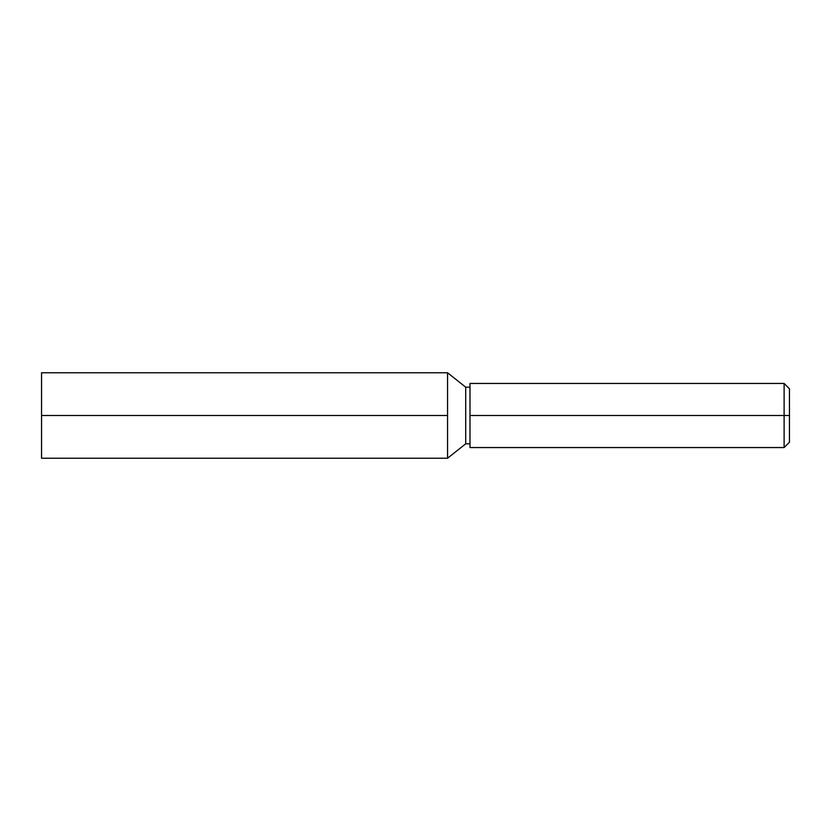 <?xml version="1.0" encoding="UTF-8"?>
<svg xmlns="http://www.w3.org/2000/svg" width="831" height="831" viewBox="0 0 831 831"><rect width="100%" height="100%" fill="white"/><g stroke="black" fill="none" stroke-linecap="round" stroke-linejoin="round"><path stroke-width="1.25" d="M784.111 415.5L784.111 447.556L784.111 415.5L469.993 415.5L469.993 447.556L469.993 383.444L469.993 415.5L784.111 415.5L784.111 383.444L784.111 415.5L789.45 415.5L784.111 415.5M789.45 442.206L789.45 415.5L789.45 442.206L784.111 447.556L469.993 447.556M447.556 458.234L465.713 443.816L465.713 387.184L447.556 372.766L447.556 458.234L447.556 415.5L41.55 415.5L41.55 458.234L447.556 458.234L465.713 443.816L469.993 443.816L465.713 443.816L465.713 387.184L469.993 387.184L465.713 387.184L447.556 372.766L447.556 415.5L41.55 415.5L41.55 458.234M41.55 372.766L41.55 415.5L41.55 372.766L447.556 372.766M789.45 388.794L789.45 415.5L789.45 388.794L784.111 383.444L469.993 383.444"/></g></svg>
